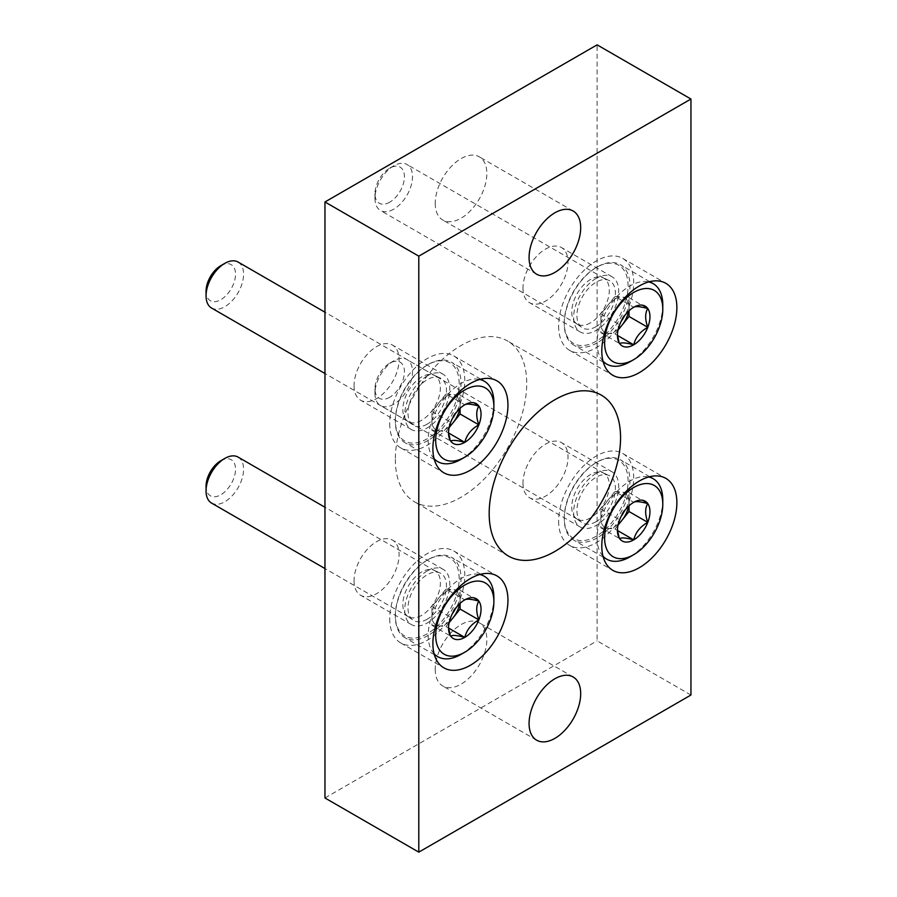 <?xml version="1.0" encoding="UTF-8"?>
<svg xmlns="http://www.w3.org/2000/svg" width="897" height="897" viewBox="0 0 897 897"><rect width="100%" height="100%" fill="white"/><g stroke="black" fill="none" stroke-linecap="round" stroke-linejoin="round"><path stroke-width="0.67" stroke-dasharray="4.49 3.36" d="M354.046 580.707A31.855 18.389 120 0 0 360.65 595.283A31.855 18.389 120 0 0 392.494 576.894A31.855 18.389 120 0 0 392.494 540.117A31.855 18.389 120 0 0 367.949 548.65A31.855 18.389 120 0 0 354.046 580.707M427.241 570.952A31.855 18.389 120 0 0 404.726 609.96A31.855 18.389 120 0 0 411.319 624.536A31.855 18.389 120 0 0 443.174 606.148A31.855 18.389 120 0 0 443.174 569.371A31.855 18.389 120 0 0 427.241 570.952M522.973 483.18A31.855 18.389 120 0 0 529.566 497.757A31.855 18.389 120 0 0 561.421 479.368A31.855 18.389 120 0 0 561.421 442.591A31.855 18.389 120 0 0 536.877 451.124A31.855 18.389 120 0 0 522.973 483.18M596.169 473.425A31.855 18.389 120 0 0 573.643 512.434A31.855 18.389 120 0 0 580.236 527.021A31.855 18.389 120 0 0 612.09 508.621A31.855 18.389 120 0 0 612.09 471.844A31.855 18.389 120 0 0 596.169 473.425M354.046 385.654A31.855 18.389 120 0 0 360.65 400.23A31.855 18.389 120 0 0 392.494 381.842A31.855 18.389 120 0 0 392.494 345.065A31.855 18.389 120 0 0 367.949 353.597A31.855 18.389 120 0 0 354.046 385.654M427.241 375.899A31.855 18.389 120 0 0 404.726 414.907A31.855 18.389 120 0 0 411.319 429.484A31.855 18.389 120 0 0 443.174 411.095A31.855 18.389 120 0 0 443.174 374.318A31.855 18.389 120 0 0 427.241 375.899M522.973 288.128A31.855 18.389 120 0 0 529.566 302.704A31.855 18.389 120 0 0 561.421 284.315A31.855 18.389 120 0 0 561.421 247.538A31.855 18.389 120 0 0 536.877 256.071A31.855 18.389 120 0 0 522.973 288.128M596.169 278.373A31.855 18.389 120 0 0 573.643 317.381A31.855 18.389 120 0 0 580.236 331.957A31.855 18.389 120 0 0 612.09 313.569A31.855 18.389 120 0 0 612.09 276.792A31.855 18.389 120 0 0 596.169 278.373M690.948 695.029L597.11 640.85L597.11 44.85M395.342 459.331A92.907 53.641 120 0 0 414.582 501.86A92.907 53.641 120 0 0 507.478 448.231A92.907 53.641 120 0 0 507.478 340.95A92.907 53.641 120 0 0 435.886 365.841A92.907 53.641 120 0 0 395.342 459.331M324.961 797.971L597.11 640.85M435.224 669.285A36.497 21.068 120 0 0 442.782 685.992A36.497 21.068 120 0 0 479.278 664.924A36.497 21.068 120 0 0 479.278 622.787A36.497 21.068 120 0 0 451.157 632.564A36.497 21.068 120 0 0 435.224 669.285M435.224 203.327A36.497 21.068 120 0 0 442.782 220.034A36.497 21.068 120 0 0 479.278 198.966A36.497 21.068 120 0 0 479.278 156.818A36.497 21.068 120 0 0 451.157 166.595A36.497 21.068 120 0 0 435.224 203.327M558.629 326.048A53.091 30.655 120 0 0 569.629 350.357A53.091 30.655 120 0 0 622.709 319.702A53.091 30.655 120 0 0 622.709 258.403A53.091 30.655 120 0 0 581.805 272.621A53.091 30.655 120 0 0 558.629 326.048M389.713 423.575A53.091 30.655 120 0 0 400.701 447.872A53.091 30.655 120 0 0 453.792 417.228A53.091 30.655 120 0 0 453.792 355.93A53.091 30.655 120 0 0 412.878 370.147A53.091 30.655 120 0 0 389.713 423.575M558.629 521.101A53.091 30.655 120 0 0 569.629 545.41A53.091 30.655 120 0 0 622.709 514.755A53.091 30.655 120 0 0 622.709 453.456A53.091 30.655 120 0 0 581.805 467.685A53.091 30.655 120 0 0 558.629 521.101M389.713 618.627A53.091 30.655 120 0 0 400.701 642.936A53.091 30.655 120 0 0 453.792 612.281A53.091 30.655 120 0 0 453.792 550.982A53.091 30.655 120 0 0 412.878 565.2A53.091 30.655 120 0 0 389.713 618.627M431.939 625.299L450.709 636.141L448.534 625.501L450.709 617.371C452.537 609.938 457.223 604.096 464.781 599.858L446.011 589.026L431.939 606.54L431.939 625.299L446.011 626.566L449.105 622.709M434.07 653.689A46.453 26.82 -60 0 1 437.803 603.053A46.453 26.82 -60 0 1 479.783 574.495M493.877 597.503A46.453 26.82 -60 0 1 461.036 654.384M428.183 635.424A46.453 26.82 -60 0 1 404.962 637.722A46.453 26.82 -60 0 1 395.342 616.463A46.453 26.82 -60 0 1 428.183 559.571A46.453 26.82 -60 0 1 451.415 557.272A46.453 26.82 -60 0 1 458.535 594.487A46.453 26.82 -60 0 1 428.183 635.424M427.241 633.798A45.119 26.047 -60 0 1 395.342 615.376A45.119 26.047 -60 0 1 427.241 560.109A45.119 26.047 -60 0 1 459.152 578.531A45.119 26.047 -60 0 1 427.241 633.798M427.241 619.165A27.202 15.709 -60 0 1 412.867 620.018A27.202 15.709 -60 0 1 413.64 589.105A27.202 15.709 -60 0 1 440.023 572.97A27.202 15.709 -60 0 1 445.226 594.464A27.202 15.709 -60 0 1 427.241 619.165M421.612 615.376A26.54 15.327 -60 0 1 408.348 616.688A26.54 15.327 -60 0 1 407.586 616.205A26.54 15.327 -60 0 1 408.348 586.044A26.54 15.327 -60 0 1 434.081 570.301A26.54 15.327 -60 0 1 434.888 570.716A26.54 15.327 -60 0 1 438.958 591.986A26.54 15.327 -60 0 1 421.612 615.376M238.086 457.1A26.54 15.327 -60 0 1 242.156 478.37A26.54 15.327 -60 0 1 224.822 501.759A26.54 15.327 -60 0 1 211.546 503.071M220.785 460.744A20.844 12.031 -60 0 1 235.53 469.254A20.844 12.031 -60 0 1 220.785 494.774A20.844 12.031 -60 0 1 206.052 486.264M449.352 621.666A19.902 11.493 -60 0 1 438.981 625.938A19.902 11.493 -60 0 1 431.939 615.925A19.902 11.493 -60 0 1 438.981 597.783A19.902 11.493 -60 0 1 446.011 591.538A19.902 11.493 -60 0 1 453.052 589.654A19.902 11.493 -60 0 1 460.094 599.667L460.094 590.282L446.011 589.026M460.094 603.367L460.094 599.667A19.902 11.493 -60 0 1 459.69 603.748M460.094 590.282L478.863 601.113M431.939 606.54L450.709 617.371M446.011 626.566L448.702 628.113M600.855 527.784L619.625 538.615L617.45 527.974L619.625 519.845C621.453 512.411 626.14 506.57 633.708 502.331L614.938 491.5L600.855 509.014L600.855 527.784L614.938 529.039L618.033 525.182M602.986 556.162A46.453 26.82 -60 0 1 606.731 505.527A46.453 26.82 -60 0 1 648.699 476.969M662.793 499.977A46.453 26.82 -60 0 1 629.952 556.858M597.11 537.897A46.453 26.82 -60 0 1 573.878 540.196A46.453 26.82 -60 0 1 564.258 518.937A46.453 26.82 -60 0 1 597.099 462.045A46.453 26.82 -60 0 1 620.332 459.746A46.453 26.82 -60 0 1 627.452 496.972A46.453 26.82 -60 0 1 597.11 537.897M596.169 536.271A45.119 26.047 -60 0 1 564.258 517.849A45.119 26.047 -60 0 1 596.169 462.583A45.119 26.047 -60 0 1 628.079 481.005A45.119 26.047 -60 0 1 596.169 536.271M596.169 521.65A27.202 15.709 -60 0 1 581.783 522.491A27.202 15.709 -60 0 1 582.568 491.578A27.202 15.709 -60 0 1 608.94 475.444A27.202 15.709 -60 0 1 614.153 496.938A27.202 15.709 -60 0 1 596.169 521.65M590.54 517.849A26.54 15.327 -60 0 1 577.264 519.172A26.54 15.327 -60 0 1 576.502 518.679A26.54 15.327 -60 0 1 577.264 488.517A26.54 15.327 -60 0 1 602.997 472.786A26.54 15.327 -60 0 1 603.804 473.19A26.54 15.327 -60 0 1 607.874 494.46A26.54 15.327 -60 0 1 590.54 517.849M393.738 404.233A26.54 15.327 -60 0 1 380.463 405.545A26.54 15.327 -60 0 1 374.968 393.402A26.54 15.327 -60 0 1 393.738 360.886A26.54 15.327 -60 0 1 407.014 359.574A26.54 15.327 -60 0 1 411.084 380.844A26.54 15.327 -60 0 1 393.738 404.233M389.713 397.248A20.844 12.031 -60 0 1 374.968 388.737A20.844 12.031 -60 0 1 389.713 363.218A20.844 12.031 -60 0 1 404.446 371.728A20.844 12.031 -60 0 1 389.713 397.248M618.268 524.14A19.902 11.493 -60 0 1 607.897 528.411A19.902 11.493 -60 0 1 600.855 518.399A19.902 11.493 -60 0 1 607.897 500.257A19.902 11.493 -60 0 1 614.938 494.012A19.902 11.493 -60 0 1 621.969 492.128A19.902 11.493 -60 0 1 629.01 502.141L629.01 492.756L614.938 491.5M629.01 505.841L629.01 502.141A19.902 11.493 -60 0 1 628.618 506.222M629.01 492.756L647.78 503.587M600.855 509.014L619.625 519.845M614.938 529.039L617.629 530.587M600.855 332.731L619.625 343.562L617.45 332.922L619.625 324.792C621.453 317.359 626.14 311.517 633.708 307.279L614.938 296.447L600.855 313.961L600.855 332.731L614.938 333.987L618.033 330.13M602.986 361.11A46.453 26.82 -60 0 1 606.731 310.474A46.453 26.82 -60 0 1 648.699 281.916M662.793 304.924A46.453 26.82 -60 0 1 629.952 361.805M597.11 342.845A46.453 26.82 -60 0 1 573.878 345.143A46.453 26.82 -60 0 1 564.258 323.884A46.453 26.82 -60 0 1 597.099 266.992A46.453 26.82 -60 0 1 620.332 264.693A46.453 26.82 -60 0 1 627.452 301.919A46.453 26.82 -60 0 1 597.11 342.845M596.169 341.219A45.119 26.047 -60 0 1 564.258 322.797A45.119 26.047 -60 0 1 596.169 267.53A45.119 26.047 -60 0 1 628.079 285.952A45.119 26.047 -60 0 1 596.169 341.219M596.169 326.598A27.202 15.709 -60 0 1 581.783 327.439A27.202 15.709 -60 0 1 582.568 296.526A27.202 15.709 -60 0 1 608.94 280.391A27.202 15.709 -60 0 1 614.153 301.885A27.202 15.709 -60 0 1 596.169 326.598M590.54 322.797A26.54 15.327 -60 0 1 577.264 324.12A26.54 15.327 -60 0 1 576.502 323.626A26.54 15.327 -60 0 1 577.264 293.465A26.54 15.327 -60 0 1 602.997 277.734A26.54 15.327 -60 0 1 603.804 278.137A26.54 15.327 -60 0 1 607.874 299.407A26.54 15.327 -60 0 1 590.54 322.797M393.738 209.18A26.54 15.327 -60 0 1 380.463 210.492A26.54 15.327 -60 0 1 374.968 198.349A26.54 15.327 -60 0 1 393.738 165.833A26.54 15.327 -60 0 1 407.014 164.521A26.54 15.327 -60 0 1 411.084 185.791A26.54 15.327 -60 0 1 393.738 209.18M389.713 202.195A20.844 12.031 -60 0 1 374.968 193.685A20.844 12.031 -60 0 1 389.713 168.165A20.844 12.031 -60 0 1 404.446 176.675A20.844 12.031 -60 0 1 389.713 202.195M618.268 329.087A19.902 11.493 -60 0 1 607.897 333.359A19.902 11.493 -60 0 1 600.855 323.346A19.902 11.493 -60 0 1 607.897 305.204A19.902 11.493 -60 0 1 614.938 298.959A19.902 11.493 -60 0 1 621.969 297.075A19.902 11.493 -60 0 1 629.01 307.088L629.01 297.703L614.938 296.447M629.01 310.788L629.01 307.088A19.902 11.493 -60 0 1 628.618 311.169M629.01 297.703L647.78 308.534M600.855 313.961L619.625 324.792M614.938 333.987L617.629 335.534M431.939 430.246L450.709 441.089L448.534 430.448L450.709 422.319C452.537 414.885 457.223 409.043 464.781 404.805L446.011 393.974L431.939 411.488L431.939 430.246L446.011 431.513L449.105 427.656M434.07 458.636A46.453 26.82 -60 0 1 437.803 408A46.453 26.82 -60 0 1 479.783 379.442M493.877 402.45A46.453 26.82 -60 0 1 461.036 459.331M428.183 440.371A46.453 26.82 -60 0 1 404.962 442.67A46.453 26.82 -60 0 1 395.342 421.411A46.453 26.82 -60 0 1 428.183 364.518A46.453 26.82 -60 0 1 451.415 362.22A46.453 26.82 -60 0 1 458.535 399.434A46.453 26.82 -60 0 1 428.183 440.371M427.241 438.745A45.119 26.047 -60 0 1 395.342 420.323A45.119 26.047 -60 0 1 427.241 365.057A45.119 26.047 -60 0 1 459.152 383.479A45.119 26.047 -60 0 1 427.241 438.745M427.241 424.113A27.202 15.709 -60 0 1 412.867 424.965A27.202 15.709 -60 0 1 413.64 394.052A27.202 15.709 -60 0 1 440.023 377.917A27.202 15.709 -60 0 1 445.226 399.412A27.202 15.709 -60 0 1 427.241 424.113M421.612 420.323A26.54 15.327 -60 0 1 408.348 421.635A26.54 15.327 -60 0 1 407.586 421.153A26.54 15.327 -60 0 1 408.348 390.991A26.54 15.327 -60 0 1 434.081 375.249A26.54 15.327 -60 0 1 434.888 375.664A26.54 15.327 -60 0 1 438.958 396.934A26.54 15.327 -60 0 1 421.612 420.323M238.086 262.047A26.54 15.327 -60 0 1 242.156 283.317A26.54 15.327 -60 0 1 224.822 306.707A26.54 15.327 -60 0 1 211.546 308.019M220.785 265.691A20.844 12.031 -60 0 1 235.53 274.202A20.844 12.031 -60 0 1 220.785 299.721A20.844 12.031 -60 0 1 206.052 291.211M449.352 426.602A19.902 11.493 -60 0 1 438.981 430.885A19.902 11.493 -60 0 1 431.939 420.861A19.902 11.493 -60 0 1 438.981 402.731A19.902 11.493 -60 0 1 446.011 396.485A19.902 11.493 -60 0 1 453.052 394.602A19.902 11.493 -60 0 1 460.094 404.614L460.094 395.229L446.011 393.974M460.094 408.314L460.094 404.614A19.902 11.493 -60 0 1 459.69 408.696M460.094 395.229L478.863 406.061M431.939 411.488L450.709 422.319M446.011 431.513L448.702 433.06M443.174 569.371L392.494 540.117M411.319 624.536L360.65 595.283M612.09 471.844L561.421 442.591M580.236 527.021L529.566 497.757M443.174 374.318L392.494 345.065M411.319 429.484L360.65 400.23M612.09 276.792L561.421 247.538M580.236 331.957L529.566 302.704M601.326 395.14L507.478 340.95M508.42 556.05L414.582 501.86M573.127 211.008L479.278 156.818M536.63 274.213L442.782 220.034M573.127 676.966L479.278 622.787M536.63 740.182L442.782 685.992M569.629 350.357L612.797 375.271M622.709 258.403L665.877 283.329M400.701 447.872L443.869 472.797M453.792 355.93L496.96 380.855M569.629 545.41L612.797 570.324M622.709 453.456L665.877 478.381M400.701 642.936L443.869 667.85M453.792 550.982L496.96 575.908M448.534 625.501L448.534 628.012M480.792 574.237L451.415 557.272M434.339 654.687L404.962 637.722M395.342 615.376L395.342 616.463M427.241 560.109L428.183 559.571M407.586 616.205L412.867 620.018M434.081 570.301L440.023 572.97M434.888 570.716L324.961 507.254M408.348 616.688L324.961 568.552M617.45 527.974L617.45 530.486M649.708 476.711L620.332 459.746M603.255 557.16L573.878 540.196M564.258 517.849L564.258 518.937M596.169 462.583L597.099 462.045M576.502 518.679L581.783 522.491M602.997 472.786L608.94 475.444M603.804 473.19L407.014 359.574M577.264 519.172L380.463 405.545M374.968 388.737L374.968 393.402M389.713 363.218L393.738 360.886M617.45 332.922L617.45 335.433M649.708 281.658L620.332 264.693M603.255 362.108L573.878 345.143M564.258 322.797L564.258 323.884M596.169 267.53L597.099 266.992M576.502 323.626L581.783 327.439M602.997 277.734L608.94 280.391M603.804 278.137L407.014 164.521M577.264 324.12L380.463 210.492M374.968 193.685L374.968 198.349M389.713 168.165L393.738 165.833M448.534 430.448L448.534 432.959M480.792 379.184L451.415 362.22M434.339 459.634L404.962 442.67M395.342 420.323L395.342 421.411M427.241 365.057L428.183 364.518M407.586 421.153L412.867 424.965M434.081 375.249L440.023 377.917M434.888 375.664L324.961 312.201M408.348 421.635L324.961 373.5"/><path stroke-width="1.35" d="M690.948 99.029L597.11 44.85L324.961 201.971L324.961 797.971L418.798 852.15L690.948 695.029L690.948 99.029L418.798 256.15L324.961 201.971M418.798 256.15L418.798 852.15M489.179 513.521A92.907 53.641 120 0 0 508.42 556.05A92.907 53.641 120 0 0 601.326 502.41A92.907 53.641 120 0 0 601.326 395.14A92.907 53.641 120 0 0 529.735 420.02A92.907 53.641 120 0 0 489.179 513.521M432.881 448.5A53.091 30.655 120 0 0 443.869 472.797A53.091 30.655 120 0 0 496.96 442.154A53.091 30.655 120 0 0 496.96 380.855A53.091 30.655 120 0 0 456.046 395.072A53.091 30.655 120 0 0 432.881 448.5M601.797 546.026A53.091 30.655 120 0 0 612.797 570.324A53.091 30.655 120 0 0 665.877 539.68A53.091 30.655 120 0 0 665.877 478.381A53.091 30.655 120 0 0 624.974 492.599A53.091 30.655 120 0 0 601.797 546.026M432.881 643.553A53.091 30.655 120 0 0 443.869 667.85A53.091 30.655 120 0 0 496.96 637.206A53.091 30.655 120 0 0 496.96 575.908A53.091 30.655 120 0 0 456.046 590.125A53.091 30.655 120 0 0 432.881 643.553M601.797 350.974A53.091 30.655 120 0 0 612.797 375.271A53.091 30.655 120 0 0 665.877 344.627A53.091 30.655 120 0 0 665.877 283.329A53.091 30.655 120 0 0 624.974 297.546A53.091 30.655 120 0 0 601.797 350.974M529.073 723.475A36.497 21.068 120 0 0 536.63 740.182A36.497 21.068 120 0 0 573.127 719.102A36.497 21.068 120 0 0 573.127 676.966A36.497 21.068 120 0 0 544.995 686.743A36.497 21.068 120 0 0 529.073 723.475M529.073 257.506A36.497 21.068 120 0 0 536.63 274.213A36.497 21.068 120 0 0 573.127 253.145A36.497 21.068 120 0 0 573.127 211.008A36.497 21.068 120 0 0 544.995 220.785A36.497 21.068 120 0 0 529.073 257.506M450.709 617.371A22.986 13.276 -60 0 1 464.781 599.858C466.608 598.635 471.306 599.061 478.863 601.113C476.027 605.722 476.027 611.978 478.863 619.883C471.362 624.043 466.675 629.885 464.781 637.397C457.291 635.345 452.593 634.919 450.709 636.141A22.986 13.276 -60 0 1 448.534 628.012A22.986 13.276 -60 0 1 450.709 617.371M464.781 599.858A22.986 13.276 -60 0 1 478.863 601.113A22.986 13.276 -60 0 1 478.863 619.883A22.986 13.276 -60 0 1 464.781 637.397A22.986 13.276 -60 0 1 450.709 636.141M461.036 654.384L464.781 652.22A41.139 23.748 -60 0 1 435.695 635.424A41.139 23.748 -60 0 1 464.781 585.035A41.139 23.748 -60 0 1 493.877 601.831A41.139 23.748 -60 0 1 464.781 652.22L461.036 654.384A46.453 26.82 -60 0 1 437.803 656.694A46.453 26.82 -60 0 1 434.07 653.689M479.783 574.495A46.453 26.82 -60 0 1 484.257 576.233A46.453 26.82 -60 0 1 493.877 597.503L493.877 601.831M324.961 568.552L211.546 503.071A26.54 15.327 -60 0 1 206.052 490.917A26.54 15.327 -60 0 1 224.822 458.412A26.54 15.327 -60 0 1 238.086 457.1L324.961 507.254M206.052 490.917L206.052 486.264A20.844 12.031 -60 0 1 220.785 460.744L224.822 458.412M459.69 603.748A19.902 11.493 -60 0 1 453.052 617.809L460.094 609.052L460.094 603.367M449.105 622.709L453.052 617.809A19.902 11.493 -60 0 1 449.352 621.666M460.094 609.052L478.863 619.883M448.702 628.113L464.781 637.397M619.625 519.845A22.986 13.276 -60 0 1 633.708 502.331C635.524 501.109 640.223 501.535 647.78 503.587C644.954 508.195 644.954 514.452 647.78 522.357C640.279 526.528 635.592 532.358 633.708 539.871C626.207 537.819 621.509 537.404 619.625 538.615A22.986 13.276 -60 0 1 617.45 530.486A22.986 13.276 -60 0 1 619.625 519.845M633.708 502.331A22.986 13.276 -60 0 1 647.78 503.587A22.986 13.276 -60 0 1 647.78 522.357A22.986 13.276 -60 0 1 633.708 539.871A22.986 13.276 -60 0 1 619.625 538.615M629.952 556.858A46.453 26.82 -60 0 1 629.952 556.869L633.708 554.694A41.139 23.748 -60 0 1 604.612 537.897A41.139 23.748 -60 0 1 633.708 487.508A41.139 23.748 -60 0 1 662.793 504.305A41.139 23.748 -60 0 1 633.708 554.694L629.952 556.869A46.453 26.82 -60 0 1 606.731 559.167A46.453 26.82 -60 0 1 602.986 556.162M648.699 476.969A46.453 26.82 -60 0 1 653.173 478.706A46.453 26.82 -60 0 1 662.793 499.977L662.793 504.305M628.618 506.222A19.902 11.493 -60 0 1 621.969 520.282L629.01 511.525L629.01 505.841M618.033 525.182L621.969 520.282A19.902 11.493 -60 0 1 618.268 524.14M629.01 511.525L647.78 522.357M617.629 530.587L633.708 539.871M619.625 324.792A22.986 13.276 -60 0 1 633.708 307.279C635.524 306.056 640.223 306.482 647.78 308.534C644.954 313.143 644.954 319.399 647.78 327.304C640.279 331.464 635.592 337.306 633.708 344.818C626.207 342.766 621.509 342.351 619.625 343.562A22.986 13.276 -60 0 1 617.45 335.433A22.986 13.276 -60 0 1 619.625 324.792M633.708 307.279A22.986 13.276 -60 0 1 647.78 308.534A22.986 13.276 -60 0 1 647.78 327.304A22.986 13.276 -60 0 1 633.708 344.818A22.986 13.276 -60 0 1 619.625 343.562M629.952 361.805L633.708 359.641A41.139 23.748 -60 0 1 604.612 342.845A41.139 23.748 -60 0 1 633.708 292.456A41.139 23.748 -60 0 1 662.793 309.252A41.139 23.748 -60 0 1 633.708 359.641L629.952 361.805A46.453 26.82 -60 0 1 606.731 364.115A46.453 26.82 -60 0 1 602.986 361.11M648.699 281.916A46.453 26.82 -60 0 1 653.173 283.654A46.453 26.82 -60 0 1 662.793 304.924L662.793 309.252M628.618 311.169A19.902 11.493 -60 0 1 621.969 325.23L629.01 316.473L629.01 310.788M618.033 330.13L621.969 325.23A19.902 11.493 -60 0 1 618.268 329.087M629.01 316.473L647.78 327.304M617.629 335.534L633.708 344.818M450.709 422.319A22.986 13.276 -60 0 1 464.781 404.805C466.608 403.583 471.306 404.009 478.863 406.061C476.027 410.669 476.027 416.926 478.863 424.83C471.362 428.99 466.675 434.832 464.781 442.344C457.291 440.292 452.593 439.866 450.709 441.089A22.986 13.276 -60 0 1 448.534 432.959A22.986 13.276 -60 0 1 450.709 422.319M464.781 404.805A22.986 13.276 -60 0 1 478.863 406.061A22.986 13.276 -60 0 1 478.863 424.83A22.986 13.276 -60 0 1 464.781 442.344A22.986 13.276 -60 0 1 450.709 441.089M461.036 459.331L464.781 457.167A41.139 23.748 -60 0 1 435.695 440.371A41.139 23.748 -60 0 1 464.781 389.982A41.139 23.748 -60 0 1 493.877 406.778A41.139 23.748 -60 0 1 464.781 457.167L461.036 459.331A46.453 26.82 -60 0 1 437.803 461.641A46.453 26.82 -60 0 1 434.07 458.636M479.783 379.442A46.453 26.82 -60 0 1 484.257 381.18A46.453 26.82 -60 0 1 493.877 402.45L493.877 406.778M324.961 373.5L211.546 308.019A26.54 15.327 -60 0 1 206.052 295.864A26.54 15.327 -60 0 1 224.822 263.359A26.54 15.327 -60 0 1 238.086 262.047L324.961 312.201M206.052 295.864L206.052 291.211A20.844 12.031 -60 0 1 220.785 265.691L224.822 263.359M459.69 408.696A19.902 11.493 -60 0 1 453.052 422.756L460.094 413.999L460.094 408.314M449.105 427.656L453.052 422.756A19.902 11.493 -60 0 1 449.352 426.602M460.094 413.999L478.863 424.83M448.702 433.06L464.781 442.344M484.257 576.233L480.792 574.237M437.803 656.694L434.339 654.687M653.173 478.706L649.708 476.711M606.731 559.167L603.255 557.16M653.173 283.654L649.708 281.658M606.731 364.115L603.255 362.108M484.257 381.18L480.792 379.184M437.803 461.641L434.339 459.634"/></g></svg>
